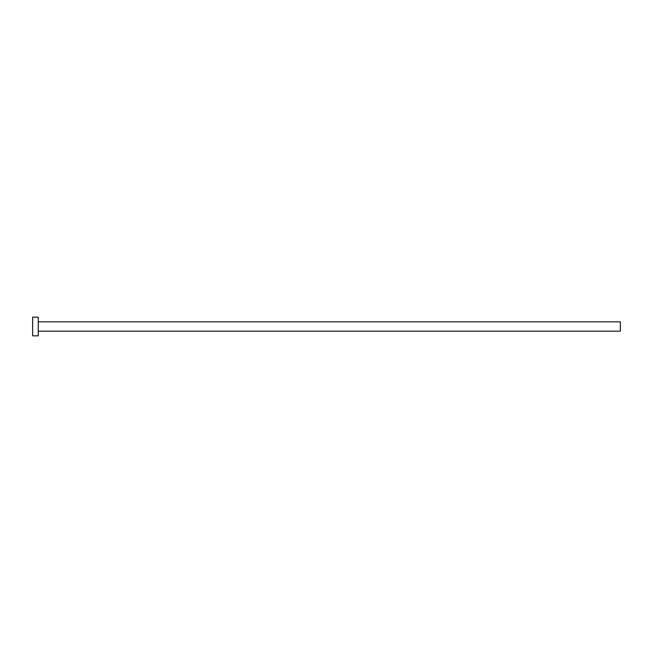<?xml version="1.0" encoding="UTF-8"?>
<svg xmlns="http://www.w3.org/2000/svg" width="653" height="653" viewBox="0 0 653 653"><rect width="100%" height="100%" fill="white"/><g stroke="black" fill="none" stroke-linecap="round" stroke-linejoin="round"><path stroke-width="0.98" d="M38.249 321.839L620.35 321.839L620.35 331.161L38.249 331.161M38.249 326.5L38.249 335.83L32.65 335.83L32.65 317.17L38.249 317.17L38.249 326.5"/></g></svg>
